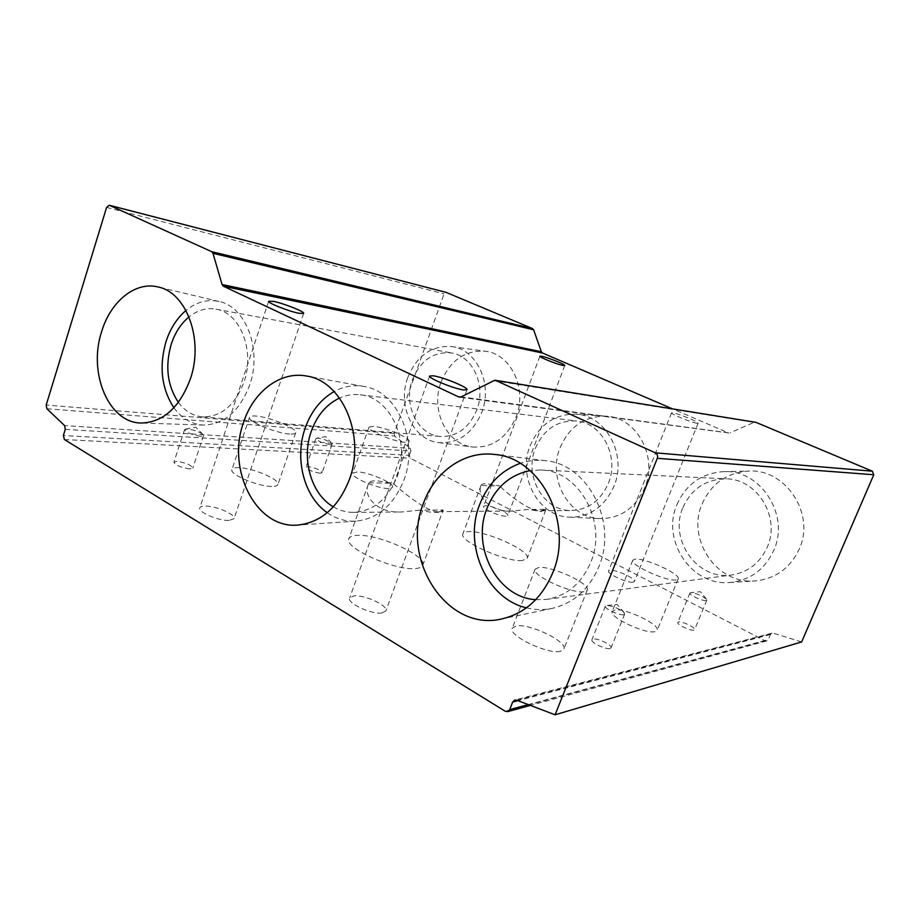 <?xml version="1.0" encoding="UTF-8"?>
<svg xmlns="http://www.w3.org/2000/svg" width="920" height="920" viewBox="0 0 920 920"><rect width="100%" height="100%" fill="white"/><g stroke="black" fill="none" stroke-linecap="round" stroke-linejoin="round"><path stroke-width="0.69" stroke-dasharray="4.6 3.45" d="M560.498 651.291C547.975 654.81 507.656 635.409 512.256 628.245L516.143 625.98C529.253 623.081 567.973 641.723 563.868 649.14L560.498 651.291M584.05 591.721C571.884 594.067 530.943 575.138 535.083 569.216L538.786 567.479C551.574 565.697 590.881 583.878 587.259 590.042L584.05 591.721M271.642 486.427C257.979 486.599 229.126 474.272 231.955 469.545C232.507 468.165 234.784 467.544 238.763 467.659C252.747 467.82 280.496 479.734 277.92 484.541C277.414 485.841 275.321 486.473 271.642 486.427M289.616 433.998C276.127 433.377 246.951 421.199 249.515 417.3C249.998 416.15 252.206 415.736 256.151 416.07C269.986 416.99 298.022 428.754 295.722 432.733C295.297 433.815 293.261 434.24 289.616 433.998M610.006 648.485C605.647 649.784 590.272 642.356 591.928 639.768L593.055 639.055C597.505 637.847 612.651 645.173 611.075 647.795L610.006 648.485M623.61 614.709C619.332 615.756 603.819 608.442 605.371 606.13L606.706 605.486C613.226 606.084 619.033 608.488 624.128 612.697L624.645 614.111L623.61 614.709M189.773 468.901C181.021 467.636 175.731 465.405 173.892 462.231L177.008 461.403C185.725 462.691 190.98 464.922 192.786 468.073L189.773 468.901M200.525 436.298C191.797 434.849 186.472 432.63 184.552 429.663L187.611 429.007C194.131 429.916 199.261 431.767 203.009 434.55L203.492 435.643L200.525 436.298M419.773 510.163L401.683 511.968C378.028 513.601 362.434 496.754 368.391 484.069L368.92 482.747C369.943 481.332 372.611 480.677 376.947 480.78L393.116 483.333C407.077 495.96 429.502 513.072 438.886 511.658L443.198 510.002L419.773 510.163C426.454 511.738 431.905 512.509 436.149 512.486C440.231 512.428 442.577 511.623 443.175 510.071L422.786 565.248C422.073 567.088 419.635 568.18 415.483 568.525C395.221 571.021 343.24 547.607 348.864 538.752C349.692 536.682 352.532 535.555 357.385 535.371C378.683 533.922 427.593 556.071 422.786 565.248M381.995 612.961C371.691 614.732 346.702 603.129 349.623 598L353.797 595.918C364.354 594.423 388.608 605.716 385.871 610.926L381.995 612.961M228.999 520.467C218.534 520.962 197.593 511.911 199.801 507.886C200.272 506.701 202.066 506.092 205.171 506.069C215.82 505.77 236.152 514.602 234.071 518.65L228.999 520.467M633.063 582.188C627.44 583.268 606.682 573.7 608.615 570.963L610.075 570.262C615.859 569.33 636.214 578.703 634.409 581.497L633.063 582.188M696.992 423.257C691.897 422.705 670.243 413.873 671.519 412.873L672.75 412.792C678.029 413.448 699.246 422.096 698.119 423.166L696.992 423.257M505.919 516.212C499.813 516.58 481.942 508.668 483.552 506.345L485.587 505.666C491.82 505.402 509.346 513.164 507.828 515.545L505.919 516.212M173.903 407.767C181.873 418.634 191.774 424.407 203.619 425.063C224.284 424.407 239.637 411.079 249.665 385.066C262.315 349.818 245.939 306.601 219.064 301.484C207.402 298.988 196.362 301.99 185.966 310.466M327.244 512.693C336.122 518.903 345.782 521.721 356.224 521.122C377.867 518.696 393.76 505.022 403.891 480.102C419.29 440.737 397.187 390.873 363.883 386.423C353.591 384.675 343.678 386.388 334.155 391.552M526.424 607.844C534.945 609.971 543.524 610.155 552.161 608.384C573.528 603.313 589.099 589.398 598.885 566.639C618.125 522.042 587.581 463.898 545.537 460.713C536.843 459.69 528.379 460.563 520.145 463.346M441.14 381.88C450.225 360.318 464.933 350.106 485.288 351.233C510.703 353.683 527.585 388.642 516.12 416.886C506.701 438.161 492.166 448.19 472.5 446.982C446.487 444.394 430.238 409.71 441.14 381.88M407.847 377.384C416.829 355.741 431.353 345.46 451.421 346.553C476.502 348.945 493.108 383.973 481.781 412.332C472.454 433.699 458.102 443.785 438.702 442.612C413.034 440.082 397.06 405.329 407.847 377.384M412.482 379.58C420.659 360.145 433.745 351.279 451.72 353.004C472.926 356.086 486.358 385.928 476.801 409.986C469.073 427.961 457.022 436.804 440.657 436.505C417.714 435.344 402.81 404.478 412.482 379.58M178.399 402.397C184.92 411.091 192.947 415.909 202.458 416.875C221.064 417.082 234.91 405.49 243.984 382.11C255.219 350.773 240.028 312.478 215.912 309.154C206.436 307.579 197.466 310.155 189.014 316.882M560.096 447.695C569.273 426.65 584.51 416.139 605.808 416.15C636.157 416.829 658.375 456.377 644.793 487.669C635.375 508.185 620.494 518.5 600.15 518.592C568.755 518.098 547.135 478.607 560.096 447.695M530.069 445.912C539.189 424.741 554.311 414.161 575.437 414.149C605.532 414.805 627.532 454.56 614.031 486.047C604.67 506.701 589.904 517.086 569.721 517.189C538.579 516.707 517.189 477.008 530.069 445.912M535.325 448.431C543.743 429.214 557.531 420.084 576.702 421.003C602.106 423.027 619.689 456.78 608.361 483.345C600.702 500.526 588.501 509.576 571.734 510.508C543.881 511.658 523.71 476.272 535.325 448.431M333.339 506.839C339.641 510.554 346.346 512.405 353.452 512.382C373.278 511.198 387.849 499.249 397.152 476.537C410.929 441.347 390.137 396.968 360.145 394.784C353.084 393.978 346.219 395.059 339.549 398.038M702.19 503.78C711.356 483.529 726.892 472.627 748.799 471.074C785.507 468.579 815.741 513.785 799.227 549.091C790.084 568.353 775.318 578.979 754.94 580.957C716.404 584.499 686.32 538.844 702.19 503.78M676.947 504.608C686.113 484.184 701.615 473.19 723.476 471.626C760.115 469.108 790.28 514.751 773.766 550.378C764.612 569.825 749.869 580.531 729.525 582.509C691.058 586.063 661.089 539.982 676.947 504.608M682.985 507.46C691.633 488.566 706.123 479.032 726.466 478.848C757.309 478.998 780.907 517.511 767.211 547.273C759.92 563.086 748.086 572.32 731.722 574.988C697.337 580.704 668.529 539.419 682.985 507.46M535.762 599.668L546.319 599.414C566.639 596.056 581.44 583.717 590.697 562.384C608.097 522.1 578.657 469.936 540.546 470.005L530.081 470.614M655.005 631.649C645.438 634.443 608.442 616.86 612.226 611.455L614.709 610.029C624.772 607.706 660.525 624.668 657.156 630.303L655.005 631.649M676.131 579.957C666.862 581.842 629.337 564.684 632.764 560.234L635.122 559.141C644.897 557.692 681.145 574.252 678.155 578.91L676.131 579.957M388.32 488.554C377.28 488.738 350.186 477.02 352.705 473.19L357.316 471.914C368.655 471.994 394.853 483.368 392.564 487.278L388.32 488.554M404.972 442.324C394.082 441.876 366.712 430.307 369 427.179L373.485 426.339C384.675 427.041 411.148 438.242 409.101 441.473L404.972 442.324M693.921 630.085C690.563 631.131 676.43 624.415 677.798 622.449L678.534 621.989C681.961 621.011 695.911 627.647 694.611 629.648L693.921 630.085M706.146 600.564C702.857 601.415 688.62 594.792 689.896 593.032L690.759 592.618C696.612 593.342 701.856 595.562 706.502 599.265L706.146 600.564M320.125 473.225C312.57 471.971 307.843 469.947 305.957 467.141L308.027 466.589C315.572 467.843 320.275 469.867 322.138 472.661L320.125 473.225M330.13 444.601C322.586 443.21 317.837 441.197 315.87 438.575L317.906 438.127C323.736 439.047 328.359 440.795 331.798 443.382L332.108 444.153L330.13 444.601M481.022 485.472L481.079 485.277C481.539 484.15 483.345 483.632 486.496 483.701L499.606 485.921L481.022 485.472C476.18 496.421 490.739 512.509 512.509 511.025L528.034 509.45L545.916 509.323L541.224 511.485L528.034 509.45M522.387 560.487C506.414 562.557 458.102 540.718 462.933 533.795C463.484 532.45 465.359 531.726 468.544 531.599C485.403 530.346 531.3 551.126 527.183 558.359L522.387 560.487M801.642 641.942L773.317 633.202L771.972 633.167L770.408 634.535L768.257 639.584L766.728 640.929L764.957 640.722L410.228 458.217L409.319 455.354L63.376 435.493M460.334 397.141L728.306 432.837L672.359 408.802M728.306 432.837L461.161 396.865M493.097 380.512L754.032 422.36L730.158 432.825M754.032 422.36L755.389 422.176M65.285 429.353L410.895 450.984L409.319 455.354M410.895 450.984L410.262 448.293L64.584 425.592M46.862 408.721L394.726 436.046L410.262 448.293M394.726 436.046L394.093 433.4L444.084 293.871L446.108 292.376M545.916 509.323L540.948 510.772C531.392 512.095 511.083 497.11 499.606 485.921M368.92 482.747L393.116 483.333M764.957 640.722L505.206 711.24M64.388 439.507L410.228 458.217M106.593 207.425L444.084 293.871M394.093 433.4L46.195 405.03M516.603 700.166L773.317 633.202M770.408 634.535L517.937 700.672M528.287 704.605L768.257 639.584M535.083 569.216L512.256 628.245M249.515 417.3L231.955 469.545M605.371 606.13L591.928 639.768M184.552 429.663L173.892 462.231M203.009 434.55L195.822 427.248L185.61 429.065M368.391 484.069L348.864 538.752M429.628 376.027L349.623 598M268.663 301.254L199.801 507.886M671.519 412.873L608.615 570.963M539.913 356.212L483.552 506.345M219.064 301.484L158.021 286.971M363.883 386.423L306.486 376.027M545.537 460.713L494.868 454.48M451.421 346.553L485.288 351.233M215.912 309.154L451.72 353.004M575.437 414.149L605.808 416.15M360.145 394.784L576.702 421.003M723.476 471.626L748.799 471.074M540.546 470.005L726.466 478.848M632.764 560.234L612.226 611.455M369 427.179L352.705 473.19M689.896 593.032L677.798 622.449M315.87 438.575L305.957 467.141M331.798 443.382L325.645 436.62L316.595 438.161M481.079 485.277L462.933 533.795M545.824 509.91L527.183 558.359M332.108 444.153L322.138 472.661M706.502 599.265L700.373 591.698L690.759 592.618M706.824 600.185L694.611 629.648M409.101 441.473L392.564 487.278M678.155 578.91L657.156 630.303M546.319 599.414L731.722 574.988M729.525 582.509L754.94 580.957M353.452 512.382L401.683 511.968M438.886 511.658L512.509 511.025M540.948 510.772L571.734 510.508M569.721 517.189L600.15 518.592M202.458 416.875L440.657 436.505M438.702 442.612L472.5 446.982M552.161 608.384L501.803 618.942M356.224 521.122L297.953 525.055M203.619 425.063L141.277 423.027M564.776 365.527L507.828 515.545M698.119 423.166L634.409 581.497M303.634 313.398L234.071 518.65M466.98 389.678L385.871 610.926M728.904 433.009L459.505 397.164M771.972 633.167L514.786 700.051M766.728 640.929L530.391 705.41M203.492 435.643L192.786 468.073M624.128 612.697L617.251 604.497L606.706 605.486M624.645 614.111L611.075 647.795M295.722 432.733L277.92 484.541M587.259 590.042L563.868 649.14"/><path stroke-width="1.38" d="M463.645 389.953C454.066 388.827 427.777 378.039 429.628 376.027L433.251 375.797C443.118 377.108 468.602 387.573 466.98 389.678L463.645 389.953M299.069 313.306C289.075 311.478 267.237 302.818 268.663 301.254L273.527 301.403C283.728 303.37 304.911 311.788 303.634 313.398L299.069 313.306M563.097 365.493C557.37 364.481 538.844 357.063 539.913 356.212L541.707 356.27C547.572 357.351 565.731 364.63 564.776 365.527L563.097 365.493M190.394 378.844C203.987 339.894 186.576 292.318 158.021 286.971C135.343 281.175 110.618 301.449 101.695 331.43C87.802 372.703 108.617 423.073 141.277 423.027C163.242 422.291 179.618 407.56 190.394 378.844M185.966 310.466C176.939 318.182 170.292 328.555 166.025 341.584C158.907 366.597 161.529 388.654 173.903 407.767M349.324 479.653C366.045 435.942 342.228 380.707 306.486 376.027C280.439 370.955 253.529 391.517 243.605 422.234C226.159 469.476 256.185 529.264 297.953 525.055C321.207 522.422 338.33 507.288 349.324 479.653M334.155 391.552C320.781 399.245 311.132 411.401 305.21 428.018C294.273 458.436 303.945 496.765 327.244 512.693M552.828 572.573C573.953 522.755 540.558 457.815 494.868 454.48C464.462 450.432 434.666 471.661 423.418 503.401C400.361 559.337 446.89 632.27 501.803 618.942C525.078 613.421 542.087 597.954 552.828 572.573M520.145 463.346C501.181 470.384 487.669 484.138 479.619 504.631C463.243 545.215 486.553 598.782 526.424 607.844M189.014 316.882C180.941 323.598 175.018 332.729 171.212 344.275C164.945 366.355 167.336 385.721 178.399 402.397M339.549 398.038C326.439 404.328 317.032 415.391 311.305 431.238C301.219 459.034 311.202 494.258 333.339 506.839M530.081 470.614C509.829 474.835 495.454 487.439 486.956 508.438C471.143 546.882 497.214 597.574 535.762 599.668M530.391 705.41L507.61 711.631L505.206 711.24L64.388 439.507L63.376 435.493L65.285 429.353L64.584 425.592L46.862 408.721L46.195 405.03L106.593 207.425L109.25 205.24L211.692 251.677L532.553 328.589L533.623 329.774L212.98 253.322L211.692 251.677M494.914 380.213L755.929 422.337L494.914 380.213L461.161 396.865L458.7 396.922L223.376 286.212L222.077 284.533L212.98 253.322M507.61 711.631L509.68 709.642L528.287 704.605M517.937 700.672L512.659 702.052L509.68 709.642M512.659 702.052L514.786 700.051L516.603 700.166L555.105 714.794L801.642 641.942L873.781 474.743L657.306 458.309L555.105 714.794M657.306 458.309C658.019 455.871 657.351 454.043 655.293 452.824L872.332 471.19L873.781 474.743M495.638 380.431L655.293 452.824M446.108 292.376L532.553 328.589M222.077 284.533L541.362 351.785L533.623 329.774M541.362 351.785L542.443 352.992L223.376 286.212M672.359 408.802L542.443 352.992M755.929 422.337L872.332 471.19M446.522 292.479L109.491 205.333M458.7 396.922L460.334 397.141M446.315 292.411L109.25 205.24"/></g></svg>
